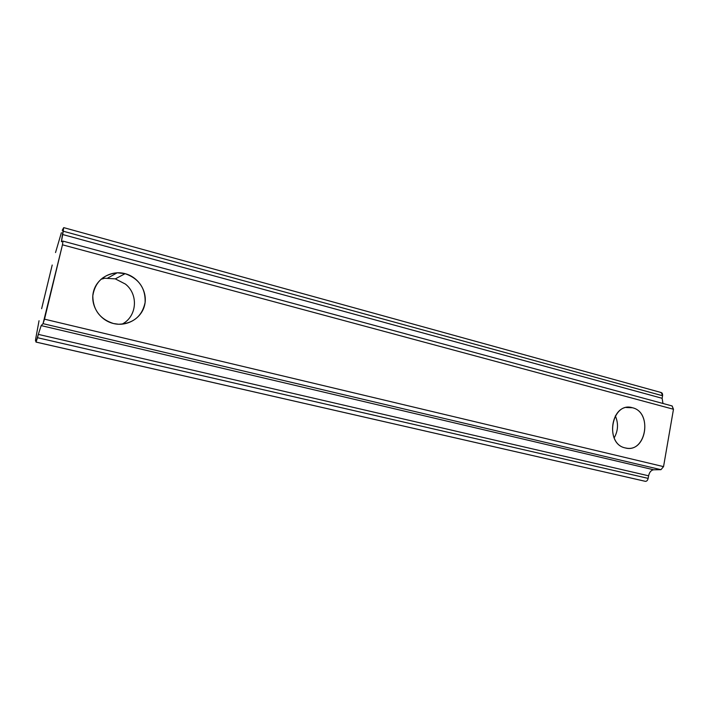 <?xml version="1.0" encoding="UTF-8"?>
<svg xmlns="http://www.w3.org/2000/svg" width="709" height="709" viewBox="0 0 709 709"><rect width="100%" height="100%" fill="white"/><g stroke="black" fill="none" stroke-linecap="round" stroke-linejoin="round"><path stroke-width="1.06" d="M626.393 407.524L632.384 407.737L630.23 407.347C610.343 404.254 605.362 444.206 625.249 447.92C604.024 443.79 611.707 401.134 632.384 407.737C653.14 412.221 645.864 453.831 625.249 447.92L626.667 448.185C646.741 451.81 652.28 411.956 632.384 407.737L626.393 407.524M115.301 278.876L125.121 273.665L117.207 272.779C103.213 274.427 95.068 282.111 92.799 295.83C92.994 309.815 99.872 319.05 113.449 323.517C99.632 320.291 90.096 305.419 93.402 291.957C96.504 278.433 111.508 269.934 125.121 273.665C138.778 277.192 147.809 291.798 144.671 304.959C141.729 318.173 127.221 326.946 113.449 323.517L118.66 324.261C133.283 323.588 142.101 316.329 145.115 302.468C145.637 288.253 138.973 278.655 125.121 273.665L115.301 278.876L125.369 284.052L115.301 278.876L102.38 278.079L103.975 278.486L100.962 279.257L103.975 278.486M39.039 320.734L35.663 339.008L39.039 320.734M35.477 340.905L35.663 339.008L36.035 342.084L38.313 334.382L37.506 337.714L648.141 478.38L37.506 337.714L36.035 342.084L645.447 481.349C646.768 481.331 647.671 480.339 648.141 478.38L648.593 475.801L38.313 334.382L41.184 325.608L43.036 323.65L41.184 325.608L653.663 469.783L41.184 325.608L38.313 334.382L648.593 475.801C649.444 472.141 651.128 470.138 653.663 469.783L660.956 469.686L43.036 323.65L62.463 244.809L44.516 319.165L663.544 466.628L44.516 319.165L43.036 323.65L660.956 469.686L663.544 466.628L673.479 409.253L62.463 244.809L62.968 241.104L61.461 241.698L63.243 231.205L662.569 395.755L63.243 231.205L63.58 227.855L62.454 234.466L662.126 398.298L662.968 403.483L662.126 398.298L62.454 234.466L61.408 241.698L62.995 241.104L62.463 244.809L673.479 409.253L672.15 405.965L63.021 241.122L672.15 405.965M660.575 392.573C662.091 392.485 662.755 393.539 662.569 395.755L662.126 398.298L662.569 395.755L661.311 392.573L63.775 227.642M61.373 232.712L55.532 252.555L61.373 232.712M614.136 437.923C618.186 430.797 618.585 423.45 615.323 415.873C618.585 423.45 618.186 430.797 614.136 437.923M52.209 265.024L41.636 308.699L52.209 265.024M63.58 227.855L62.215 230.363M672.008 405.938L673.479 409.253L663.544 466.628L660.956 469.686L653.663 469.783C651.128 470.138 649.444 472.141 648.593 475.801L648.141 478.38C647.671 480.339 646.768 481.331 645.447 481.349L35.973 342.048M121.948 324.199C136.952 316.852 138.831 294.501 125.369 284.052C138.831 294.501 136.952 316.852 121.948 324.199M645.199 481.296L36.008 342.084M630.23 407.347L628.555 407.285M117.207 272.779L107.724 278.061"/></g></svg>
